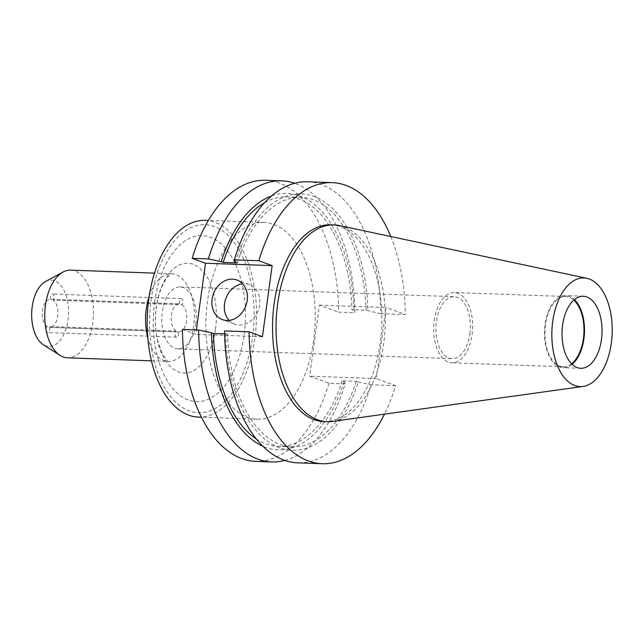 <?xml version="1.0" encoding="UTF-8"?>
<svg xmlns="http://www.w3.org/2000/svg" width="644" height="644" viewBox="0 0 644 644"><rect width="100%" height="100%" fill="white"/><g stroke="black" fill="none" stroke-linecap="round" stroke-linejoin="round"><path stroke-width="0.48" stroke-dasharray="3.22 2.42" d="M179.62 303.855A3.325 1.843 92 0 1 179.386 301.295A3.325 1.843 92 0 1 181.294 298.639A3.325 1.843 92 0 1 182.968 302.616A3.325 1.843 92 0 1 182.091 304.765L53.21 300.168A14.063 7.8 -88 0 1 57.694 316.091A14.063 7.8 -88 0 1 49.612 327.361A14.063 7.8 -88 0 1 49.483 327.353L178.372 331.95A3.325 1.843 92 0 1 178.605 334.51A3.325 1.843 92 0 1 176.689 337.166A3.325 1.843 92 0 1 175.023 333.19A3.325 1.843 92 0 1 175.893 331.04L47.012 326.444A14.063 7.8 -88 0 1 42.512 310.633A14.063 7.8 -88 0 1 50.61 299.251A14.063 7.8 -88 0 1 50.739 299.259L179.62 303.855A14.063 7.8 -88 0 0 179.499 303.847L50.61 299.251M49.483 327.353A3.325 1.843 -88 0 1 49.717 329.913A3.325 1.843 -88 0 1 47.809 332.578A3.325 1.843 -88 0 1 46.135 328.593A3.325 1.843 -88 0 1 47.012 326.444M50.739 299.259A3.325 1.843 -88 0 1 50.506 296.699A3.325 1.843 -88 0 1 52.414 294.042A3.325 1.843 -88 0 1 54.088 298.019A3.325 1.843 -88 0 1 53.21 300.168M469.862 333.825A31.001 17.203 92 0 0 454.253 296.699A31.001 17.203 92 0 0 436.431 321.533A31.001 17.203 92 0 0 452.04 358.66A31.001 17.203 92 0 0 469.862 333.825M195.712 324.045A31.001 17.203 92 0 0 180.103 286.918A31.001 17.203 92 0 0 162.28 311.76A31.001 17.203 92 0 0 177.889 348.887A31.001 17.203 92 0 0 195.712 324.045M229.143 320.398A21.091 17.267 -69.8 0 0 234.802 324.19A21.091 17.267 -69.8 0 0 259.613 305.014A21.091 17.267 -69.8 0 0 249.349 284.592A21.091 17.267 -69.8 0 0 242.587 283.819M182.091 304.765A14.063 7.8 -88 0 1 186.575 320.688A14.063 7.8 -88 0 1 178.493 331.958A14.063 7.8 -88 0 1 178.372 331.95M313.636 340.314A98.435 54.619 -88 0 1 257.053 419.188A98.435 54.619 -88 0 1 207.489 301.312A98.435 54.619 -88 0 1 264.064 222.438A98.435 54.619 -88 0 1 313.636 340.314M205.331 220.345A98.435 54.619 -88 0 1 254.903 338.221A98.435 54.619 -88 0 1 198.32 417.087M70.671 270.142A43.873 24.343 -88 0 1 92.768 322.676A43.873 24.343 -88 0 1 67.548 357.831M45.507 281.549A33.214 18.434 -88 0 1 68.023 319.891A33.214 18.434 -88 0 1 43.261 344.653M434.193 320.712A35.154 19.505 -88 0 1 454.398 292.545A35.154 19.505 -88 0 1 472.1 334.647A35.154 19.505 -88 0 1 451.895 362.814A35.154 19.505 -88 0 1 434.193 320.712M571.55 363.796A35.154 19.505 -88 0 1 563.21 366.782A35.154 19.505 -88 0 1 545.508 324.681A35.154 19.505 -88 0 1 565.722 296.514A35.154 19.505 -88 0 1 573.82 300.088M572.097 364.327A36.056 20.004 -88 0 1 563.178 367.684A36.056 20.004 -88 0 1 545.025 324.504A36.056 20.004 -88 0 1 565.754 295.62A36.056 20.004 -88 0 1 574.4 299.597M339.509 225.593A98.435 54.619 -88 0 1 383.784 342.817A98.435 54.619 -88 0 1 332.529 421.409M330.718 224.812A98.435 54.619 -88 0 1 380.29 342.689A98.435 54.619 -88 0 1 323.707 421.562M175.893 331.04A14.063 7.8 -88 0 1 171.401 315.23A14.063 7.8 -88 0 1 179.499 303.847M307.703 181.785A140.625 78.021 -88 0 1 380.813 313.692L405.334 314.562L386.062 307.486L376.329 378.575L395.593 385.651A140.625 78.021 -88 0 1 384.476 414.156M390.803 236.525A140.625 78.021 -88 0 1 405.334 314.562M380.813 313.692L366.025 310.223L351.946 309.716L353.894 310.432L354.876 312.767A140.625 78.021 -88 0 0 294.67 183.274M235.293 262.18A128.269 71.17 -88 0 1 313.982 196.428A128.269 71.17 -88 0 1 367.974 310.939M237.242 262.897A124.815 69.254 -88 0 1 301.215 197.362A124.815 69.254 -88 0 1 366.025 310.223M264.668 202.675A124.815 69.254 -88 0 1 287.135 196.863A124.815 69.254 -88 0 1 351.946 309.716M271.639 195.945A128.269 71.17 -88 0 1 353.894 310.432M265.57 180.28A140.625 78.021 -88 0 1 338.68 312.187L354.876 312.767M395.593 385.651L371.081 384.782A140.625 78.021 -88 0 1 297.681 462.843M284.785 460.428A140.625 78.021 -88 0 0 345.144 383.856L344.154 381.522L342.206 380.805L356.293 381.312L358.233 382.029A128.269 71.17 -88 0 1 279.552 447.773A128.269 71.17 -88 0 1 225.561 333.27L224.571 330.936M358.233 382.029L371.081 384.782M356.293 381.312A124.815 69.254 -88 0 1 292.32 446.839A124.815 69.254 -88 0 1 227.501 333.986L225.561 333.27M224.619 333.882L227.501 333.986M342.206 380.805A124.815 69.254 -88 0 1 278.24 446.34A124.815 69.254 -88 0 1 256.248 438.934M344.154 381.522A128.269 71.17 -88 0 1 262.712 446.155M182.437 329.438L195.776 334.341L196.372 329.937M345.144 383.856L328.947 383.277L309.675 376.193L319.416 305.103L338.68 312.187M328.947 383.277A140.625 78.021 -88 0 1 255.547 461.346M376.329 378.575L309.675 376.193M319.416 305.103L386.062 307.486M262.422 336.715L195.776 334.341M215.507 329.036A54.949 30.485 92 0 0 193.256 264.314A54.949 30.485 92 0 0 156.259 307.26A54.949 30.485 92 0 0 178.509 371.982A54.949 30.485 92 0 0 215.507 329.036M149.183 296.248A43.873 24.343 -88 0 1 171.497 273.732A43.873 24.343 -88 0 1 193.594 326.275A43.873 24.343 -88 0 1 168.374 361.429A43.873 24.343 -88 0 1 147.718 337.384M151.09 300.072A94.096 52.212 -88 0 1 214.452 226.527A94.096 52.212 -88 0 1 252.561 337.359A94.096 52.212 -88 0 1 189.199 410.904A94.096 52.212 -88 0 1 151.09 300.072M154.592 302.181A83.028 46.062 -88 0 1 210.499 237.29A83.028 46.062 -88 0 1 244.124 335.081A83.028 46.062 -88 0 1 188.217 399.972A83.028 46.062 -88 0 1 154.592 302.181M176.689 337.166L47.809 332.578M181.294 298.639L52.414 294.042M180.103 286.918L454.253 296.699M249.349 284.592L236.936 280.027M151.404 360.825L168.72 361.477C168.277 362.25 166.015 359.384 161.942 352.904L157.571 340.298C155.212 329.961 154.785 319.03 156.283 307.502C158.786 289.945 165.089 279.568 168.301 276.493L171.851 273.708L154.528 273.128M178.493 331.958L49.612 327.361M257.053 419.188L201.371 417.199M565.722 296.514L454.398 292.545M583.319 296.24L565.754 295.62M301.215 197.362L287.135 196.863M292.32 446.839L278.24 446.34M580.743 368.304L563.178 367.684M563.21 366.782L451.895 362.814M264.064 222.438L208.382 220.457M234.802 324.19L222.381 319.625M177.889 348.887L452.04 358.66"/><path stroke-width="0.97" d="M247.199 300.45A21.091 17.267 -69.8 0 0 236.936 280.027A21.091 17.267 -69.8 0 0 212.118 299.202A21.091 17.267 -69.8 0 0 222.381 319.625A21.091 17.267 -69.8 0 0 247.199 300.45M242.587 283.819A21.091 17.267 -69.8 0 0 224.539 303.767A21.091 17.267 -69.8 0 0 229.143 320.398M201.371 417.199L198.32 417.087A98.435 54.619 -88 0 1 148.748 299.21A98.435 54.619 -88 0 1 205.331 220.345L208.382 220.457M151.404 360.825L67.548 357.831A43.873 24.343 -88 0 1 60.061 355.383A43.873 24.343 -88 0 1 45.458 305.288A43.873 24.343 -88 0 1 63.032 272.042A43.873 24.343 -88 0 1 70.671 270.142L154.528 273.128M60.061 355.383L43.261 344.653A33.214 18.434 -88 0 1 32.2 306.729A33.214 18.434 -88 0 1 45.507 281.549L63.032 272.042M573.82 300.088A35.154 19.505 -88 0 1 583.424 338.615A35.154 19.505 -88 0 1 571.55 363.796M574.4 299.597A36.056 20.004 -88 0 1 583.907 338.792A36.056 20.004 -88 0 1 572.097 364.327M562.59 325.131A36.056 20.004 -88 0 1 583.319 296.24A36.056 20.004 -88 0 1 601.472 339.42A36.056 20.004 -88 0 1 580.743 368.304A36.056 20.004 -88 0 1 562.59 325.131M611.341 343.043A54.354 30.155 -88 0 1 583.037 386.44A54.354 30.155 -88 0 1 552.721 321.501A54.354 30.155 -88 0 1 586.893 278.321A54.354 30.155 -88 0 1 611.341 343.043M583.037 386.44L332.529 421.409A98.435 54.619 -88 0 1 327.2 421.683A98.435 54.619 -88 0 1 277.636 303.807A98.435 54.619 -88 0 1 334.22 224.941A98.435 54.619 -88 0 1 339.509 225.593L586.893 278.321M327.2 421.683L323.707 421.562A98.435 54.619 -88 0 1 274.135 303.686A98.435 54.619 -88 0 1 330.718 224.812L334.22 224.941M332.224 182.655A140.625 78.021 -88 0 0 258.824 260.723L234.311 259.846A140.625 78.021 -88 0 1 307.703 181.785L332.224 182.655A140.625 78.021 -88 0 1 390.803 236.525M234.311 259.846L235.293 262.18L237.242 262.897L223.162 262.39A124.815 69.254 -88 0 1 264.668 202.675M223.162 262.39L221.214 261.681A128.269 71.17 -88 0 1 271.639 195.945M221.214 261.681L208.374 258.928A140.625 78.021 -88 0 1 281.766 180.859A140.625 78.021 -88 0 1 294.67 183.274M208.374 258.928L192.178 258.349A140.625 78.021 -88 0 1 265.57 180.28L281.766 180.859M384.476 414.156A140.625 78.021 -88 0 1 322.201 463.72A140.625 78.021 -88 0 1 249.091 331.813L224.571 330.936A140.625 78.021 -88 0 0 297.681 462.843L322.201 463.72M258.824 260.723L272.162 265.626L262.422 336.715L249.091 331.813M256.248 438.934A124.815 69.254 -88 0 1 213.422 333.479L224.619 333.882M262.712 446.155A128.269 71.17 -88 0 1 211.482 332.771L213.422 333.479M284.785 460.428A140.625 78.021 -88 0 1 271.744 461.925A140.625 78.021 -88 0 1 198.634 330.018L211.482 332.771M196.372 329.937L205.508 263.251L272.162 265.626M192.178 258.349L205.508 263.251M271.744 461.925L255.547 461.346A140.625 78.021 -88 0 1 182.437 329.438L198.634 330.018M147.718 337.384A43.873 24.343 -88 0 1 146.277 308.887A43.873 24.343 -88 0 1 149.183 296.248"/></g></svg>
